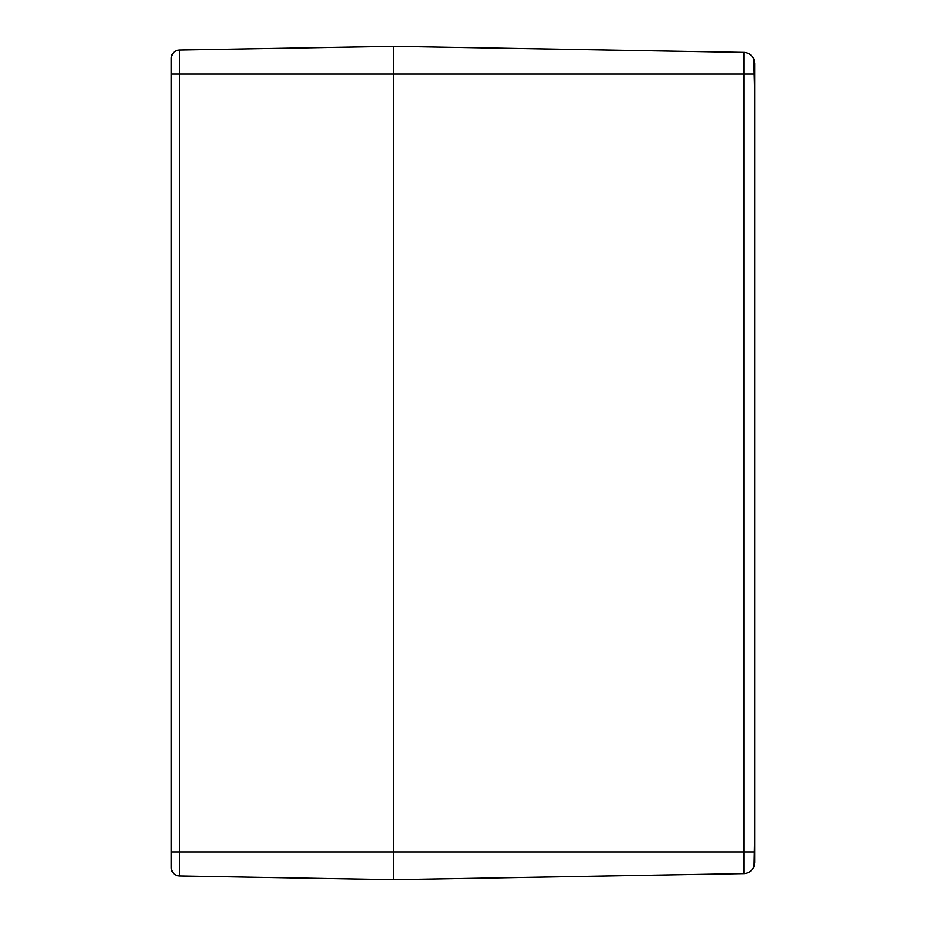 <?xml version="1.0" encoding="UTF-8"?>
<svg xmlns="http://www.w3.org/2000/svg" width="926" height="926" viewBox="0 0 926 926"><rect width="100%" height="100%" fill="white"/><g stroke="black" fill="none" stroke-linecap="round" stroke-linejoin="round"><path stroke-width="1.39" d="M754.69 63.524L754.69 100.193L754.065 59.843A11.112 11.112 0 0 0 743.775 52.412L393.55 46.3L393.55 74.08L393.55 46.3L179.494 50.039A8.334 8.334 0 0 0 171.31 58.373L171.31 867.627A8.334 8.334 0 0 0 179.494 875.961L179.494 50.039A8.334 8.334 0 0 0 171.31 58.373L171.31 74.08L393.55 74.08L393.55 851.92L393.55 74.08L743.775 74.08L743.775 873.588A11.112 11.112 0 0 0 754.065 866.157L754.69 833.597L754.69 92.403L753.764 59.079A11.112 11.112 0 0 0 743.775 52.412L743.775 74.08L754.065 74.08M754.69 862.476L754.69 825.807L754.69 862.476L753.764 866.921A11.112 11.112 0 0 1 743.775 873.588L393.55 879.7L393.55 851.92L393.55 879.7L179.494 875.961A8.334 8.334 0 0 1 171.31 867.627A8.334 8.334 0 0 0 179.494 875.961M754.69 100.193L754.69 825.807M171.31 851.92L754.065 851.92M753.764 59.079L753.764 59.079A11.112 11.112 0 0 0 743.775 52.412"/></g></svg>
